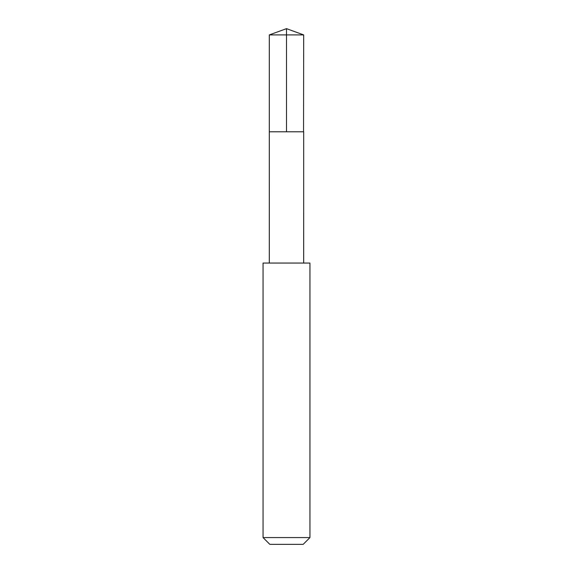 <?xml version="1.0" encoding="UTF-8"?>
<svg xmlns="http://www.w3.org/2000/svg" width="573" height="573" viewBox="0 0 573 573"><rect width="100%" height="100%" fill="white"/><g stroke="black" fill="none" stroke-linecap="round" stroke-linejoin="round"><path stroke-width="0.86" d="M303.547 131.79L303.69 34.91L269.31 34.91L269.31 131.79L303.69 131.79L303.683 263.05L269.317 263.05L269.31 131.79L303.547 131.79M309.943 263.057L263.057 263.057L263.057 537.581L309.943 537.581L309.943 263.057L303.683 263.05M309.943 537.581L303.174 544.35L269.826 544.35L263.057 537.581M286.5 131.79L286.5 28.65L269.31 34.91M286.5 28.65L303.69 34.91M269.317 263.05L263.057 263.057"/></g></svg>
